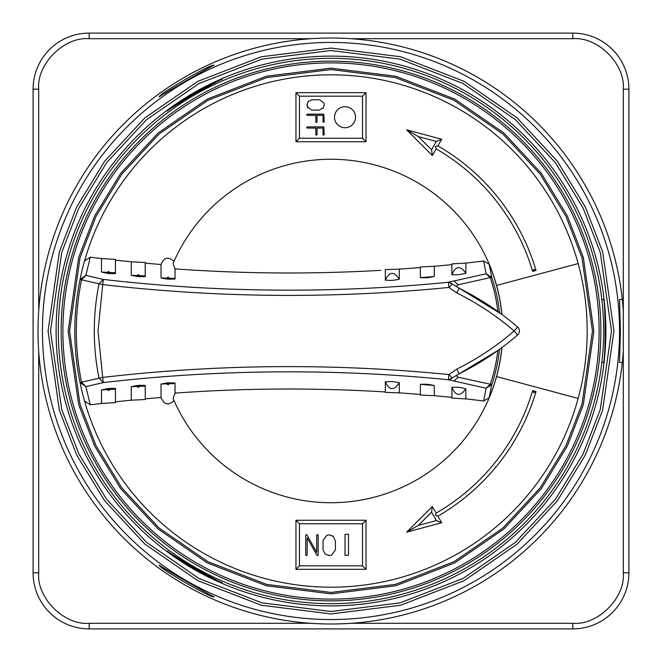 <?xml version="1.0" encoding="UTF-8"?>
<svg xmlns="http://www.w3.org/2000/svg" width="662" height="662" viewBox="0 0 662 662"><rect width="100%" height="100%" fill="white"/><g stroke="black" fill="none" stroke-linecap="round" stroke-linejoin="round"><path stroke-width="0.99" d="M62.89 331A268.11 268.11 0 0 1 331 62.89A268.11 268.11 0 0 1 599.11 331A268.11 268.11 0 0 1 331 599.11A268.11 268.11 0 0 1 62.89 331A268.11 268.11 0 0 0 331 599.11A268.11 268.11 0 0 0 599.11 331M587.194 331A256.194 256.194 0 0 1 331 587.194A256.194 256.194 0 0 0 587.194 331A256.194 256.194 0 0 0 80.731 276.228L80.036 279.505A256.194 256.194 0 0 1 80.036 279.496L85.845 275.375L90.289 257.179A1585.879 1585.879 0 0 0 101.493 258.552L115.461 259.38L115.411 273.629L109.751 273.596C109.114 270.948 108.212 270.841 107.045 273.29A1599.88 1599.88 0 0 0 109.751 273.596M109.751 388.404C109.114 391.043 108.212 391.151 107.045 388.71A1599.88 1599.88 0 0 1 109.751 388.404L115.411 388.371L115.461 402.62L101.493 403.448A1585.879 1585.879 0 0 0 90.289 404.821L85.845 386.625L80.036 382.495A256.194 256.194 0 0 1 80.036 279.505L81.542 279.819L85.845 275.375L103.28 279.405L98.009 331L102.676 377.406L80.036 382.495L80.731 385.772A256.194 256.194 0 0 0 331 587.194A256.194 256.194 0 0 1 80.731 385.772M465.891 263.104L451.914 263.881L451.923 274.747L457.55 274.755A1599.88 1599.88 0 0 0 460.322 274.457L465.825 273.274L465.891 263.104A1589.197 1589.197 0 0 0 483.641 261.01L486.148 273.754L448.397 282.235L452.212 284.031A5.255 4.742 -135.9 0 0 448.414 282.442L448.919 287.44L456.813 292.927L459.147 288.218A280.374 280.374 0 0 1 517.593 327.02A5.255 5.255 0 0 1 517.593 334.98L514.159 331L517.593 327.02A280.374 280.374 0 0 0 459.147 288.218L452.212 284.031L448.919 287.44C333.4 298.926 217.988 297.974 102.676 284.594L81.542 279.819A254.655 254.655 0 0 0 81.542 382.181L85.845 386.625L103.28 382.595A1606.384 1606.384 0 0 1 448.397 379.765L448.919 374.56L452.212 377.969L448.397 379.765L486.148 388.246L483.641 400.99L489.127 397.796A171.657 171.657 0 0 0 501.854 347.591L499.032 349.668M167.577 550.983C164.615 552.174 222.614 585.663 222.209 582.519C223.177 584.745 165.194 551.281 167.577 550.983M222.209 79.481C222.647 76.32 164.648 109.801 167.577 111.017C165.161 110.744 223.135 77.264 222.209 79.481M601.832 299.456A272.67 272.67 0 0 0 331 58.33A272.67 272.67 0 0 0 58.33 331A272.67 272.67 0 0 0 331 603.67A272.67 272.67 0 0 0 601.832 362.544L603.223 362.544C605.73 364.53 605.738 297.511 603.223 299.456L601.832 299.456A272.67 272.67 0 0 1 601.832 362.544M214.058 596.636C214.298 600.161 156.282 566.672 159.426 565.091C157.333 564.81 215.307 598.291 214.058 596.636M38.007 331A292.993 292.993 0 0 0 351.257 623.29A292.993 292.993 0 0 0 622.288 362.544L619.524 362.544L620.418 331L619.524 299.456L622.288 299.456A292.993 292.993 0 0 0 38.71 310.743A292.993 292.993 0 0 0 38.007 331M159.426 96.909C156.249 95.353 214.256 61.847 214.058 65.364C215.349 63.693 157.366 97.165 159.426 96.909M331 61.136A269.864 269.864 0 0 1 600.864 331A269.864 269.864 0 0 1 331 600.864A269.864 269.864 0 0 1 61.136 331A269.864 269.864 0 0 1 331 61.136M501.937 347.533A171.731 171.731 0 0 1 173.088 398.483L175.016 393.104M175.016 268.896L173.08 263.517A171.731 171.731 0 0 1 501.937 314.467M385.334 269.988L385.325 280.167L390.936 280.415A1599.88 1599.88 0 0 0 393.733 280.233L399.277 279.273L399.327 269.144A1589.197 1589.197 0 0 0 420.37 267.539M434.363 266.314L420.37 266.935L420.37 277.668L425.997 277.783A1599.88 1599.88 0 0 0 428.777 277.543L434.305 276.468L434.363 266.314A1589.197 1589.197 0 0 0 451.914 264.601M175.041 268.896A1589.197 1589.197 0 0 0 380.782 270.328M345.018 106.698A10.518 10.518 0 0 1 355.535 117.215A10.518 10.518 0 0 1 345.018 127.725A10.518 10.518 0 0 1 334.509 117.215A10.518 10.518 0 0 1 345.018 106.698M351.257 38.71L572.829 38.71L572.829 33.1A56.071 56.071 0 0 1 628.9 89.171L623.29 89.171L623.29 572.829L628.9 572.829L628.9 89.171A56.071 56.071 0 0 0 572.829 33.1L89.171 33.1L89.171 38.71L310.743 38.71M38.71 310.743L38.71 89.171L33.1 89.171L33.1 572.829L38.71 572.829L38.71 351.257M623.29 351.257A292.993 292.993 0 0 1 622.288 362.544M623.29 310.743A292.993 292.993 0 0 0 622.288 299.456M310.743 623.29L89.171 623.29L89.171 628.9A56.071 56.071 0 0 1 33.1 572.829A56.071 56.071 0 0 0 89.171 628.9L572.829 628.9L572.829 623.29L351.257 623.29M33.1 89.171A56.071 56.071 0 0 1 89.171 33.1A56.071 56.071 0 0 0 33.1 89.171M628.9 572.829A56.071 56.071 0 0 1 572.829 628.9A56.071 56.071 0 0 0 628.9 572.829M578.166 398.425L496.574 376.562M496.574 285.438L578.166 263.575M90.289 404.821L84.562 401.015M174.007 400.609C168.479 405.839 164.159 404.805 161.04 397.498A1585.879 1585.879 0 0 0 145.251 398.855M139.566 385.325A1599.88 1599.88 0 0 0 136.835 385.582C137.953 388.015 138.863 387.932 139.566 385.325L145.218 385.392L145.251 399.517L131.266 400.187A1585.879 1585.879 0 0 0 115.461 401.851M175.016 382.992L169.298 382.818A1599.88 1599.88 0 0 0 166.625 383.017L161.04 384.043L175.041 383.53L175.016 382.984L175.041 393.625M161.04 384.043L161.04 397.498M385.325 391.945A1589.197 1589.197 0 0 0 175.041 393.104M483.641 400.99A1589.197 1589.197 0 0 0 465.891 398.896L451.914 398.119L451.914 387.535M451.914 397.399A1589.197 1589.197 0 0 0 434.363 395.686L420.37 395.065L420.37 384.332L434.305 385.532L428.777 384.457A1599.88 1599.88 0 0 0 425.997 384.217L420.37 384.332M420.37 394.461A1589.197 1589.197 0 0 0 399.327 392.856L385.325 392.384L385.325 381.833L390.936 381.585A1599.88 1599.88 0 0 1 393.733 381.767L390.936 381.585M459.072 373.823L497.841 350.521A167.974 167.974 0 0 1 490.319 384.233L491.775 384.721L489.127 397.796M483.641 261.01L489.127 264.204A171.657 171.657 0 0 1 501.854 314.409L459.651 288.466M385.325 279.29L385.325 269.616L399.327 269.144M174.007 261.391C168.198 256.268 163.87 257.311 161.04 264.502L161.04 277.957L175.041 278.47L175.016 279.008L169.298 279.182A1599.88 1599.88 0 0 1 166.625 278.983C167.751 276.559 168.645 276.625 169.298 279.182M84.562 260.985L90.289 257.179M115.461 260.149A1585.879 1585.879 0 0 0 131.266 261.813L145.251 262.483L145.218 276.6L145.251 275.922L131.258 275.293L136.835 276.418A1599.88 1599.88 0 0 0 139.566 276.675L145.218 276.6M145.251 263.145A1585.879 1585.879 0 0 0 161.04 264.502M295.955 520.258L295.955 569.32L366.045 569.32L366.045 520.258L295.955 520.258L299.456 523.758L362.544 523.758L362.544 565.811L299.456 565.811L299.456 523.758M115.411 388.362L115.461 389.206L101.485 389.943L101.493 403.448M465.891 398.896L465.825 388.726L460.322 387.543A1599.88 1599.88 0 0 0 457.55 387.245L451.923 387.253C455.663 396.232 460.297 396.72 465.825 388.726M434.363 395.686L434.305 385.532M399.327 392.856L399.277 382.727L393.733 381.767M136.835 385.582L131.258 386.707L131.266 400.187M107.045 388.71L101.485 389.943M145.218 385.392L145.251 386.087L131.258 386.707M432.319 506.496L406.667 532.149L441.711 522.757L437.896 516.145L435.497 515.499L436.142 513.108L432.319 506.496L431.574 512.206L436.39 520.555L418.392 525.38L431.574 512.206M536.03 391.573L532.662 390.58L533.845 392.756L536.03 391.573A213.785 213.785 0 0 1 437.896 516.145A213.785 213.785 0 0 0 536.03 391.573M399.277 382.727C394.072 390.928 389.422 390.63 385.325 381.833M499.529 349.304A169.513 169.513 0 0 1 491.775 384.721L486.148 388.246L490.319 384.233L458.046 377.191L454.016 381.122M456.044 375.387L458.046 377.191M456.813 292.927C477.517 303.221 496.632 315.906 514.159 331C496.632 346.094 477.517 358.779 456.813 369.073L459.147 373.782L452.212 377.969A5.255 4.742 -44.1 0 1 448.414 379.558M517.593 334.98A280.374 280.374 0 0 1 459.147 373.782A280.374 280.374 0 0 0 517.593 334.98A5.255 5.255 0 0 0 517.593 327.02M489.127 264.204L491.775 277.279L458.046 284.809L456.044 286.613M101.493 258.552L101.485 272.057L107.045 273.29M131.266 261.813L131.258 275.293M145.218 275.227L145.218 263.145M161.04 277.957L166.625 278.983M451.914 274.465L451.923 274.747C455.671 265.768 460.305 265.272 465.825 273.274M420.37 277.668L434.305 276.468M385.325 280.167C389.446 271.437 394.097 271.139 399.277 279.273M366.045 92.68L295.955 92.68L295.955 141.742L366.045 141.742L366.045 92.68L362.544 96.189L362.544 138.242L299.456 138.242L299.456 96.189L362.544 96.189M101.485 272.057L115.461 272.794L115.411 273.638M437.896 145.855L441.711 139.243L406.667 129.851L432.319 155.504L436.142 148.892L435.497 146.501L437.896 145.855A213.785 213.785 0 0 1 536.03 270.427L532.662 271.42L533.845 269.244L536.03 270.427A213.785 213.785 0 0 0 437.896 145.855M295.955 569.32L299.456 565.811M366.045 569.32L362.544 565.811M366.045 520.258L362.544 523.758M456.813 369.073L448.919 374.56C333.4 363.082 217.988 364.026 102.676 377.406L103.28 382.595L99.035 378.143A236.706 236.706 0 0 1 99.035 283.857L103.28 279.405A1606.384 1606.384 0 0 0 448.397 282.235L448.414 282.442M428.777 384.457L425.997 384.217M460.322 387.543L457.55 387.245M406.667 532.149L418.392 525.38M441.711 522.757L436.39 520.555M532.662 390.58A210.284 210.284 0 0 1 436.142 513.108A210.284 210.284 0 0 0 532.662 390.58M454.016 280.878L458.046 284.809M497.841 311.479A167.974 167.974 0 0 0 490.319 277.767L486.148 273.754L491.775 277.279A169.513 169.513 0 0 1 499.529 312.696M457.55 274.755L460.322 274.457M425.997 277.783L428.777 277.543M139.566 276.675C138.863 274.068 137.953 273.977 136.835 276.418M295.955 92.68L299.456 96.189M295.955 141.742L299.456 138.242M366.045 141.742L362.544 138.242M436.142 148.892A210.284 210.284 0 0 1 532.662 271.42A210.284 210.284 0 0 0 436.142 148.892M441.711 139.243L436.39 141.445L431.574 149.794L418.392 136.62L436.39 141.445M432.319 155.504L431.574 149.794M406.667 129.851L418.392 136.62M326.846 535.293L329.18 534.846L333.325 536.386L335.419 541.069L335.419 549.957L331.571 555.145L329.237 555.592L325.092 554.053L323.031 549.75L323.031 540.482L326.846 535.293L329.18 534.846M332.614 535.831L333.325 536.386M317.048 555.443L316.626 554.723L317.47 555.592M316.626 554.723L307.185 537.933L307.185 555.112L306.481 555.592L305.745 555.079L305.745 535.07L306.374 534.565L306.978 534.921L316.693 552.348L316.693 535.045L317.396 534.565L318.132 535.07L318.132 555.079L317.652 555.559L318.132 555.079M323.412 107.757L319.365 110.066L311.637 110.066L307.185 106.516M307.847 107.889L306.994 104.191M306.945 104.944L308.227 101.485L312.133 99.747L319.539 99.747L323.859 102.958L324.231 104.894L322.948 108.353M324.206 122.089L323.031 122.065L323.031 115.354L317.032 115.354L317.032 122.098L316.411 122.487L315.832 122.065L315.832 115.354L307.11 115.354L306.705 114.766L307.135 114.154L323.809 114.154L324.206 122.089L323.031 122.065M323.602 135.205L323.031 134.791L323.031 128.072L317.032 128.072L317.032 134.816L316.411 135.205L315.832 134.791L315.832 128.072L307.11 128.072L306.705 127.485L307.135 126.872L323.809 126.872L324.206 134.808L323.031 134.791M345.018 555.302L348.526 555.302L348.526 534.275L345.018 534.275L345.018 555.302M335.419 549.957L331.571 555.145M317.396 534.565L318.132 535.07M306.225 534.59L306.862 534.739M323.859 102.958L324.231 104.894M306.705 114.766L307.135 114.154M317.032 134.816L316.411 135.205M331 56.113A274.887 274.887 0 0 1 605.887 331A274.887 274.887 0 0 1 331 605.887A274.887 274.887 0 0 1 56.113 331A274.887 274.887 0 0 1 331 56.113M611.498 331L600.277 252.462L583.131 208.083L555.393 162.703L515.433 119.665L462.995 83.503L400.047 59.133L331 50.502L261.953 59.133L199.005 83.503L146.567 119.665L106.607 162.703L78.869 208.083L61.723 252.462L50.502 331L61.723 409.538L78.869 453.917L106.607 499.297L146.567 542.335L199.005 578.497L261.953 602.867L331 611.498L400.047 602.867L462.995 578.497L515.433 542.335L555.393 499.297L583.131 453.917L600.277 409.538L611.498 331M48.061 331L59.373 251.775L76.668 207.016L104.646 161.238L144.953 117.828L197.847 81.343L261.349 56.766L331 48.061L400.651 56.766L464.153 81.343L517.047 117.828L557.354 161.238L585.332 207.016L602.627 251.775L613.939 331L602.627 410.225L585.332 454.984L557.354 500.762L517.047 544.172L464.153 580.657L400.651 605.233L331 613.939L261.349 605.233L197.847 580.657L144.953 544.172L104.646 500.762L76.668 454.984L59.373 410.225L48.061 331M42.451 331A288.549 288.549 0 0 1 331 42.451A288.549 288.549 0 0 1 619.549 331A288.549 288.549 0 0 1 331 619.549A288.549 288.549 0 0 1 42.451 331M68.145 331L78.662 257.402L94.724 215.82L120.716 173.287L158.168 132.963L207.305 99.068L266.298 76.238L331 68.145L395.702 76.238L454.695 99.068L503.832 132.963L541.284 173.287L567.276 215.82L583.338 257.402L593.855 331L583.338 404.598L567.276 446.18L541.284 488.713L503.832 529.037L454.695 562.932L395.702 585.762L331 593.855L266.298 585.762L207.305 562.932L158.168 529.037L120.716 488.713L94.724 446.18L78.662 404.598L68.145 331M592.449 331L581.989 257.791L566.01 216.433L540.159 174.131L502.913 134.014L454.033 100.31L395.355 77.595L331 69.551L266.645 77.595L207.967 100.31L159.087 134.014L121.841 174.131L95.99 216.433L80.011 257.791L69.551 331L80.011 404.209L95.99 445.567L121.841 487.869L159.087 527.986L207.967 561.69L266.645 584.405L331 592.449L395.355 584.405L454.033 561.69L502.913 527.986L540.159 487.869L566.01 445.567L581.989 404.209L592.449 331M623.29 572.829C625.549 597.794 597.794 625.549 572.829 623.29M89.171 623.29C64.206 625.549 36.451 597.794 38.71 572.829M38.71 89.171C36.451 64.206 64.206 36.451 89.171 38.71M572.829 38.71C597.794 36.451 625.549 64.206 623.29 89.171M169.298 382.818C168.636 385.375 167.751 385.441 166.625 383.017M74.806 331A256.194 256.194 0 0 1 80.036 279.505M390.936 280.415L393.733 280.233M175.016 279.016L175.041 268.375"/></g></svg>
